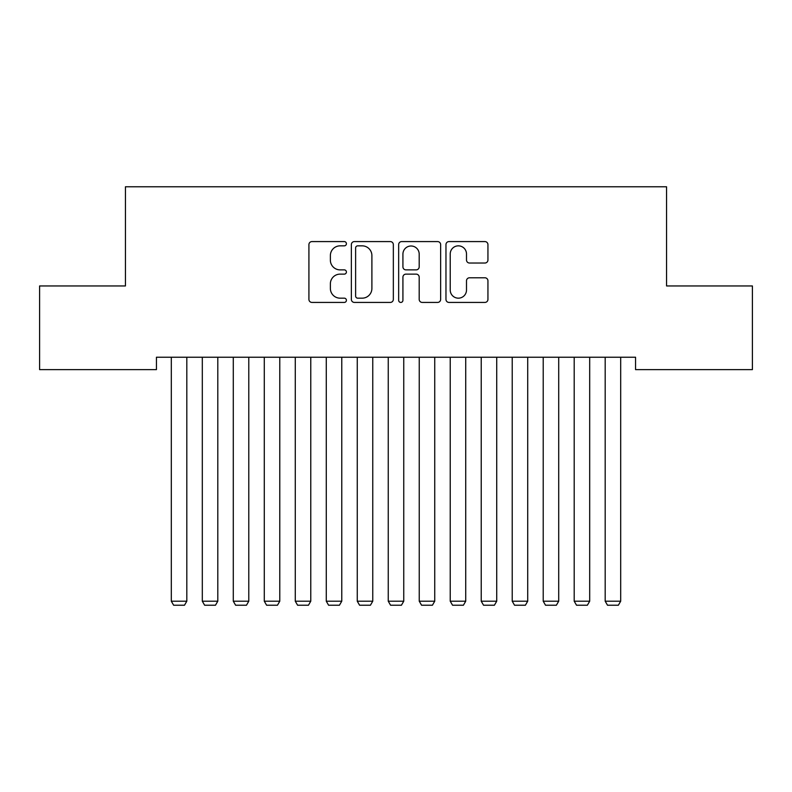 <?xml version="1.0" encoding="UTF-8"?>
<svg xmlns="http://www.w3.org/2000/svg" width="792" height="792" viewBox="0 0 792 792"><rect width="100%" height="100%" fill="white"/><g stroke="black" fill="none" stroke-linecap="round" stroke-linejoin="round"><path stroke-width="1.19" d="M346.411 243.708A2.128 2.128 0 0 0 344.282 241.58L311.969 241.58A3.039 3.039 0 0 0 308.92 244.629L308.92 299.386A3.039 3.039 0 0 0 311.969 302.425L344.282 302.425A2.128 2.128 0 0 0 346.411 300.297A2.128 2.128 0 0 0 344.282 298.168L340.105 298.168A9.732 9.732 0 0 1 330.373 288.427L330.373 283.863A9.732 9.732 0 0 1 340.105 274.131L344.282 274.131A2.128 2.128 0 0 0 346.411 272.002A2.128 2.128 0 0 0 344.282 269.874L340.105 269.874A9.732 9.732 0 0 1 330.373 260.142L330.373 255.578A9.732 9.732 0 0 1 340.105 245.847L344.282 245.847A2.128 2.128 0 0 0 346.411 243.708M484.902 263.033A3.039 3.039 0 0 0 487.941 259.984L487.941 244.629A3.039 3.039 0 0 0 484.902 241.58L449.005 241.58A3.039 3.039 0 0 0 445.965 244.629L445.965 299.386A3.039 3.039 0 0 0 449.005 302.425L484.902 302.425A3.039 3.039 0 0 0 487.941 299.386L487.941 280.823A3.039 3.039 0 0 0 484.902 277.784L469.537 277.784A3.039 3.039 0 0 0 466.498 280.823L466.498 290.03A8.138 8.138 0 0 1 458.36 298.168A8.138 8.138 0 0 1 450.222 290.03L450.222 253.984A8.138 8.138 0 0 1 458.36 245.847A8.138 8.138 0 0 1 466.498 253.984L466.498 259.984A3.039 3.039 0 0 0 469.537 263.033L484.902 263.033M635.56 357.232L156.44 357.232L156.44 369.626L39.6 369.626L39.6 285.952L125.443 285.952L125.443 186.773L666.557 186.773L666.557 285.952L752.4 285.952L752.4 369.626L635.56 369.626L635.56 357.232M393.337 244.629A3.039 3.039 0 0 0 390.298 241.58L354.4 241.58A3.039 3.039 0 0 0 351.361 244.629L351.361 299.386A3.039 3.039 0 0 0 354.4 302.425L390.298 302.425A3.039 3.039 0 0 0 393.337 299.386L393.337 244.629M401.702 241.58L437.6 241.58A3.039 3.039 0 0 1 440.639 244.629L440.639 299.386A3.039 3.039 0 0 1 437.6 302.425L422.235 302.425A3.039 3.039 0 0 1 419.196 299.386L419.196 277.17A3.039 3.039 0 0 0 416.156 274.131L405.959 274.131A3.039 3.039 0 0 0 402.92 277.17L402.92 300.297A2.128 2.128 0 0 1 400.792 302.425A2.128 2.128 0 0 1 398.663 300.297L398.663 244.629A3.039 3.039 0 0 1 401.702 241.58M357.746 245.847A2.128 2.128 0 0 0 355.618 247.975L355.618 296.04A2.128 2.128 0 0 0 357.746 298.168L362.162 298.168A9.732 9.732 0 0 0 371.893 288.427L371.893 255.578A9.732 9.732 0 0 0 362.162 245.847L357.746 245.847M419.196 254.133A8.138 8.138 0 0 0 411.058 245.995A8.138 8.138 0 0 0 402.92 254.133L402.92 266.835A3.039 3.039 0 0 0 405.959 269.874L416.156 269.874A3.039 3.039 0 0 0 419.196 266.835L419.196 254.133M186.813 357.232L186.813 601.197L171.31 601.197L171.31 357.232M186.813 601.197L184.487 605.227L173.636 605.227L171.31 601.197M217.8 357.232L217.8 601.197L202.306 601.197L202.306 357.232M217.8 601.197L215.474 605.227L204.633 605.227L202.306 601.197M248.787 357.232L248.787 601.197L233.293 601.197L233.293 357.232M248.787 601.197L246.47 605.227L235.62 605.227L233.293 601.197M279.784 357.232L279.784 601.197L264.29 601.197L264.29 357.232M279.784 601.197L277.457 605.227L266.607 605.227L264.29 601.197M310.771 357.232L310.771 601.197L295.277 601.197L295.277 357.232M310.771 601.197L308.454 605.227L297.604 605.227L295.277 601.197M341.768 357.232L341.768 601.197L326.274 601.197L326.274 357.232M341.768 601.197L339.441 605.227L328.591 605.227L326.274 601.197M372.755 357.232L372.755 601.197L357.261 601.197L357.261 357.232M372.755 601.197L370.428 605.227L359.588 605.227L357.261 601.197M403.752 357.232L403.752 601.197L388.248 601.197L388.248 357.232M403.752 601.197L401.425 605.227L390.575 605.227L388.248 601.197M434.739 357.232L434.739 601.197L419.245 601.197L419.245 357.232M434.739 601.197L432.412 605.227L421.572 605.227L419.245 601.197M465.726 357.232L465.726 601.197L450.232 601.197L450.232 357.232M465.726 601.197L463.409 605.227L452.559 605.227L450.232 601.197M496.723 357.232L496.723 601.197L481.229 601.197L481.229 357.232M496.723 601.197L494.396 605.227L483.546 605.227L481.229 601.197M527.71 357.232L527.71 601.197L512.216 601.197L512.216 357.232M527.71 601.197L525.393 605.227L514.543 605.227L512.216 601.197M558.707 357.232L558.707 601.197L543.213 601.197L543.213 357.232M558.707 601.197L556.38 605.227L545.53 605.227L543.213 601.197M589.693 357.232L589.693 601.197L574.2 601.197L574.2 357.232M589.693 601.197L587.367 605.227L576.527 605.227L574.2 601.197M620.69 357.232L620.69 601.197L605.187 601.197L605.187 357.232M620.69 601.197L618.364 605.227L607.514 605.227L605.187 601.197"/></g></svg>
